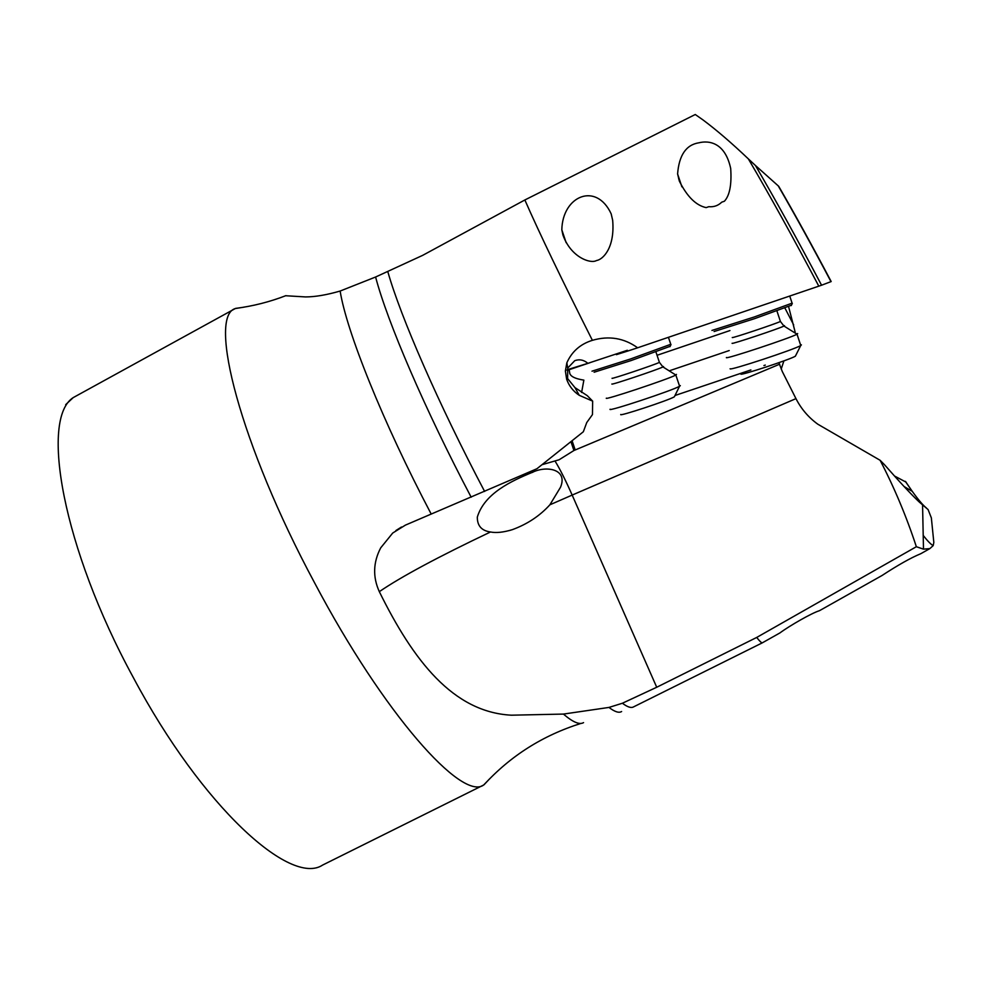 <?xml version="1.0" encoding="UTF-8"?>
<svg xmlns="http://www.w3.org/2000/svg" width="983" height="983" viewBox="0 0 983 983"><rect width="100%" height="100%" fill="white"/><g stroke="black" fill="none" stroke-linecap="round" stroke-linejoin="round"><path stroke-width="1.47" d="M762.599 642.673L762.39 642.796C761.567 643.042 759.675 641.26 756.713 637.439L656.718 687.252L622.386 703.238L608.956 707.428L563.443 714.076L511.467 715.194C453.052 712.196 413.253 660.465 379.315 591.655C372.655 576.984 373.122 562.387 380.716 547.838L392.721 533.032L405.414 525.119L536.939 468.731L583.349 431.746L586.74 422.555L592.454 414.605L592.663 401.138L587.281 395.658L574.969 387.621L579.257 395.313L592.663 401.138M756.713 637.439L916.353 546.72L923.492 549.153L929.869 548.6L933.199 545.602L933.825 542.407L931.356 517.894L928.075 509.55L919.338 502.104C911.352 494.572 899.715 482.1 884.454 464.689L880.117 460.29L817.807 424.201C808.505 417.443 801.219 408.916 795.96 398.631L782.296 371.537L778.868 362.69M880.289 576.48L881.972 575.534C898.007 565.053 910.836 557.828 920.457 553.847L921.206 553.466M819.982 610.394L819.146 610.799C811.921 613.023 790.148 625.372 779.851 632.966L778.831 633.543M916.353 546.72C906.461 516.567 894.383 487.752 880.117 460.29M894.542 476.03L906.142 482.186M490.48 531.987L490.443 531.975C481.596 530.734 477.222 525.758 477.32 517.07C484.521 493.368 511.271 481.006 532.737 472.184C546.634 465.426 568.223 469.161 560.457 487.347L549.878 504.807C539.802 515.891 527.306 524.172 512.389 529.64C503.517 532.344 496.218 533.13 490.48 531.987C438.258 556.82 401.199 576.714 379.315 591.655M570.926 441.65L573.925 450.509L559.081 459.774L542.014 464.689M489.829 778.61L483.661 784.999C462.121 801.342 384.218 714.592 314.671 582.98C240.049 444.23 207.671 316.526 235.281 308.551L244.054 307.151M579.257 395.313C573.236 391.32 569.022 385.963 566.638 379.229L565.385 371.009L566.847 362.801C571.885 351.521 580.4 344.038 592.393 340.327C561.748 279.59 539.237 232.799 524.861 199.967L422.629 255.371L375.604 277.009L340.143 291.042C346.471 331.16 382.829 422.174 431.218 514.097M524.861 199.967L695.264 114.507L702.968 119.901C716.546 130.026 731.671 143.026 748.37 158.914L755.46 165.513C775.833 200.421 797.864 240.319 821.567 285.217L637.635 347.785C623.996 338.005 608.907 335.522 592.393 340.327M821.567 285.217L831.188 281.556C812.818 246.77 795.321 215.019 778.708 186.291L755.46 165.513M729.951 330.558L657.615 355.096M569.132 369.669L569.587 372.274C569.71 376.047 574.465 378.664 583.865 380.126L581.604 392.487M567.044 370.407L590.119 362.653M567.191 369.743L587.895 363.329C583.828 359.901 579.466 359.016 574.797 360.65L567.719 368.047L567.609 378.578L574.969 387.621M587.895 363.329L627.338 350.28L627.621 351.091L616.402 354.654L616.169 353.966M637.635 347.785L627.621 351.091M285.979 295.76L305.529 296.927C315.138 296.903 326.675 294.937 340.143 291.042M788.612 306.659L795.149 332.082M793.686 324.943L784.925 308.048M783.893 360.872L781.202 369.116M65.689 404.652L73.209 397.611L235.281 308.551M721.743 202.166L724.397 201.245C729.681 195.506 731.782 184.607 730.701 168.535C725.11 142.338 708.854 140.311 698.962 142.781C686.171 144.759 679.056 155.142 677.594 173.93L679.339 181.093C687.105 196.637 696.05 205.484 706.15 207.61L708.804 206.688C713.842 207.155 718.155 205.656 721.743 202.166M611.168 213.827C596.226 181.622 562.473 195.85 561.821 229.813L562.915 234.974C570.914 257.509 590.66 264.034 596.484 260.544C603.095 259.561 615.051 247.569 612.667 220.29L611.168 213.827M591.999 371.181L630.767 358.893L670.775 344.283M594.125 372.225L631.356 360.478L670.148 346.311M711.95 330.435L754.182 317.005L792.089 303.157M714.1 331.517L754.649 318.639L791.426 305.221M573.925 450.509L779.716 364.165M572.069 440.74L575.067 449.587M670.099 370.542L729.214 350.55M796.328 333.778L797.68 333.606L797.029 334.208C790.627 337.931 725.282 359.569 726.388 357.628L726.449 357.48M783.562 325.778L784.508 325.643L783.967 326.049L797.029 334.208L800.764 345.524L801.403 344.861L800.555 344.886M730.099 368.76L730.111 368.809C729.079 371.009 794.153 349.592 800.715 345.549L800.764 345.524M740.838 374.093C740.297 375.85 790.234 359.483 795.37 356.202L795.665 355.588M676.476 374.412L675.837 375.027C669.153 378.897 602.53 401.052 606.4 398.127M610.136 409.223C606.364 412.393 672.691 390.46 679.536 386.258L680.334 385.643L679.376 385.582M620.752 414.482C618.098 416.989 668.993 400.216 674.363 396.8L674.657 396.186M622.386 703.238C627.314 706.949 630.963 708.215 633.31 707.01L762.476 642.759M923.197 535.416C927.669 541.129 931.012 544.533 933.199 545.602M926.391 507.953C923.148 505.471 918.429 499.917 912.236 491.316L905.318 481.351M795.96 398.631L572.167 495.076L656.718 687.252M555.186 461.297C559.966 469.051 565.618 480.306 572.167 495.076L549.902 504.795M563.431 714.076C572.831 722.173 579.54 725.024 583.558 722.628M387.818 271.677C400.585 316.809 438.664 404.332 484.619 491.439M471.176 497.201C424.914 409.481 387.253 321.502 375.604 277.009M73.209 397.611C40.07 418.795 62.457 547.556 133.233 677.373L133.405 677.692C202.24 807.006 290.55 886.494 322.645 865.052L483.661 784.999M818.814 286.176C793.244 237.775 769.775 195.347 748.37 158.914M830.979 281.642C812.511 246.684 794.928 214.761 778.229 185.873M765.302 365.086L763.938 365.541M750.889 369.94L675.002 395.498M925.015 506.945L922.988 504.82M621.612 711.52C618.995 713.216 614.78 711.852 608.956 707.428M732.261 337.525L732.274 337.55C731.696 338.533 775.98 323.739 780.416 321.466L780.318 321.195M776.926 310.935L780.416 321.466L783.967 326.049C779.077 328.629 731.45 344.505 732.102 343.337L732.138 343.251M612.077 378.246C609.632 379.893 654.789 364.767 659.421 362.383L659.335 362.113M662.554 366.659L663.55 366.561L662.947 366.929C657.836 369.62 609.276 385.852 611.942 383.984M678.614 178.832L679.278 179.594M929.771 548.649L920.85 553.675M881.972 575.534L819.699 610.566M779.851 632.966L762.39 642.796M923.492 549.153L922.558 504.512M904.09 486.524L912.236 491.316L905.49 481.449M509.464 530.525L512.389 529.64M530.39 473.032L532.774 472.282M395.903 530.525L401.519 526.999M483.931 784.864C510.484 755.866 542.825 735.382 580.965 723.414M567.719 368.047L566.847 362.801M285.93 295.637C269.588 301.941 252.803 306.192 235.551 308.404M831.114 281.58C812.72 246.758 795.186 214.945 778.511 186.119M668.44 337.316L670.885 344.615M669.976 346.68L671.008 344.554M566.147 242.678L561.821 229.813M791.241 305.59L792.323 303.428M789.742 296.067L792.2 303.489M681.895 186.831L677.594 173.93M795.37 356.202L800.715 345.549M655.931 351.951L659.421 362.383L662.947 366.929L675.837 375.027L679.585 386.221M674.363 396.8L679.536 386.258"/></g></svg>
